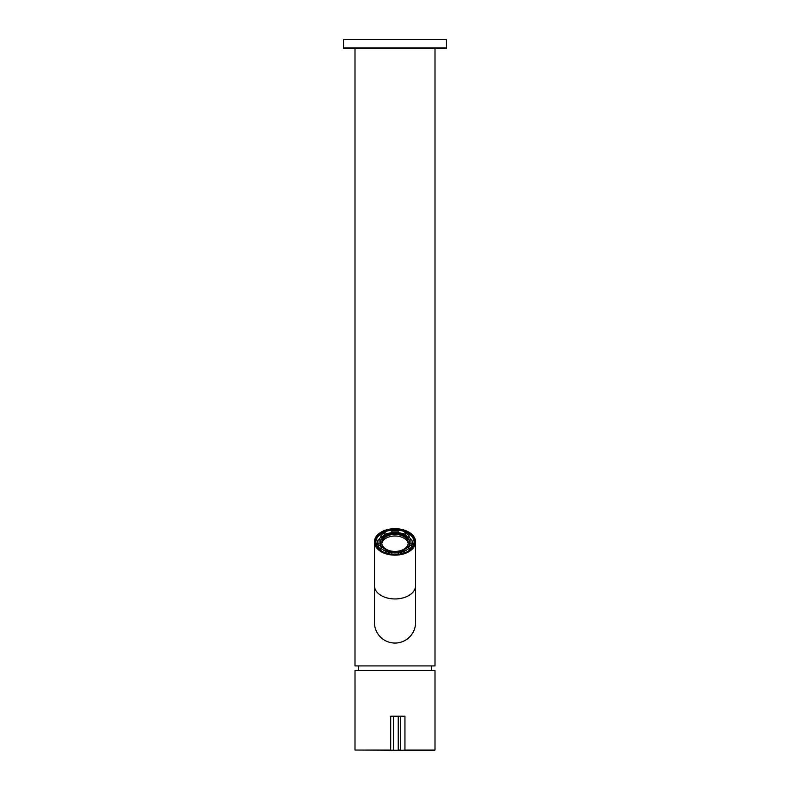 <?xml version="1.0" encoding="UTF-8"?>
<svg xmlns="http://www.w3.org/2000/svg" width="790" height="790" viewBox="0 0 790 790"><rect width="100%" height="100%" fill="white"/><g stroke="black" fill="none" stroke-linecap="round" stroke-linejoin="round"><path stroke-width="1.19" d="M435.004 48.644L435.004 665.911L354.996 665.911L354.996 48.644L445.757 48.644L344.243 48.644A0.681 0.681 0 0 1 343.561 47.963L343.561 39.5L446.439 39.5L446.439 47.963A0.681 0.681 0 0 1 445.757 48.644M358.798 670.483A38.868 38.868 0 0 1 358.423 665.911M431.202 670.483A38.868 38.868 0 0 0 431.577 665.911M415.579 541.91A20.579 13.223 0 0 0 395 528.688A20.579 13.223 0 0 0 374.421 541.91A20.579 13.223 0 0 0 395 555.143A20.579 13.223 0 0 0 415.579 541.91L415.579 585.726A20.579 13.223 0 0 1 395 598.948A20.579 13.223 0 0 1 374.421 585.726L374.421 622.471A20.579 20.579 0 0 0 395 643.05A20.579 20.579 0 0 0 415.579 622.471A20.579 20.579 0 0 1 395 643.05M395 554.511A19.602 12.601 180 0 1 384.335 552.487A19.602 12.601 180 0 1 376.198 538.336A19.602 12.601 180 0 1 395 529.31A19.602 12.601 180 0 1 413.802 538.336A19.602 12.601 180 0 1 405.665 552.487A19.602 12.601 180 0 1 395 554.511M405.537 552.536A19.148 12.304 0 0 0 414.148 542.266A19.148 12.304 0 0 0 395 529.962A19.148 12.304 0 0 0 375.852 542.266A19.148 12.304 0 0 0 384.463 552.536M376.396 545.169A18.861 12.127 180 0 1 377.857 542.118M377.857 541.683A19.148 12.304 0 0 0 376.238 544.715M412.143 542.118A18.861 12.127 180 0 1 413.604 545.169M413.763 544.715A19.148 12.304 0 0 0 412.143 541.683M344.243 48.644L354.996 48.644M378.657 547.519L378.657 547.697A16.343 10.507 0 0 0 378.736 548.764M411.264 548.764A16.343 10.507 0 0 0 411.343 547.697L411.343 547.519M381.797 543.698A13.262 8.522 180 0 1 395 535.985A13.262 8.522 180 0 1 408.203 543.698M408.262 542.898A13.262 8.522 0 0 0 395 534.376A13.262 8.522 0 0 0 381.738 542.898A13.262 8.522 0 0 0 395 551.42A13.262 8.522 0 0 0 408.262 542.898M407.887 547.351A14.635 9.401 0 0 0 409.635 542.898A14.635 9.401 0 0 0 395 533.487A14.635 9.401 0 0 0 380.365 542.898A14.635 9.401 0 0 0 382.113 547.351M386.774 550.669A14.635 9.401 0 0 0 391.87 552.082M398.13 552.082A14.635 9.401 0 0 0 403.226 550.669M380.365 542.898L380.365 544.508A14.635 9.401 0 0 0 380.8 546.759M409.2 546.759A14.635 9.401 0 0 0 409.635 544.508L409.635 542.898M380.237 539.896L378.143 539.896A17.143 11.021 0 0 0 377.857 541.91A17.143 11.021 0 0 0 378.143 543.925L380.237 543.925A15.089 9.697 180 0 1 379.911 541.91A15.089 9.697 180 0 1 380.237 539.896L380.237 541.476A15.089 9.697 0 0 1 382.084 538.474M382.35 536.627A15.089 9.697 180 0 1 386.774 533.783L385.293 532.825A17.143 11.021 0 0 0 380.869 535.679L382.35 536.627L382.35 538.168M386.774 533.783L386.774 535.116M391.87 532.43A15.089 9.697 180 0 1 398.13 532.43L398.13 531.077A17.143 11.021 0 0 0 391.87 531.077L391.87 533.704M398.13 532.43L398.13 533.704M403.226 533.783A15.089 9.697 180 0 1 407.65 536.627L409.131 535.679A17.143 11.021 0 0 0 404.707 532.825L403.226 533.783L403.226 535.116M407.65 536.627L407.65 538.168M409.763 539.896A15.089 9.697 180 0 1 410.089 541.91A15.089 9.697 180 0 1 409.763 543.925L411.857 543.925A17.143 11.021 0 0 0 412.143 541.91A17.143 11.021 0 0 0 411.857 539.896L409.763 539.896L409.763 541.476A15.089 9.697 0 0 0 407.916 538.474M409.951 543.214A15.089 9.697 0 0 0 409.556 541.96M380.444 541.96A15.089 9.697 0 0 0 380.049 543.214M377.857 541.91L377.857 544.192A17.143 11.021 180 0 0 381.531 551.015M412.143 541.91L412.143 544.192A17.143 11.021 180 0 1 408.469 551.015M411.857 543.925L411.857 545.505A17.143 11.021 180 0 1 409.131 549.731L409.131 548.151L407.65 547.203A15.089 9.697 180 0 1 403.226 550.047L403.226 551.627L404.707 552.575A17.143 11.021 180 0 1 398.13 554.323L398.13 551.4A15.089 9.697 180 0 1 391.87 551.4L391.87 552.753A17.143 11.021 0 0 0 398.13 552.753M403.226 550.047L404.707 550.995A17.143 11.021 0 0 0 409.131 548.151M404.707 550.995L404.707 552.575M391.87 552.753L391.87 554.323A17.143 11.021 180 0 1 385.293 552.575L386.774 551.627A15.089 9.697 0 0 0 391.87 552.98M385.293 550.995L386.774 550.047A15.089 9.697 180 0 1 382.35 547.203L380.869 548.151A17.143 11.021 0 0 0 385.293 550.995L385.293 552.575M380.869 548.151L380.869 549.731A17.143 11.021 180 0 1 378.143 545.505L380.237 545.505A15.089 9.697 0 0 0 381.461 547.766M378.143 543.925L378.143 545.505M398.13 552.98A15.089 9.697 0 0 0 403.226 551.627M408.539 547.766A15.089 9.697 0 0 0 409.763 545.505L411.857 545.505M407.67 538.188L409.131 537.249A17.143 11.021 180 0 1 411.215 539.896M398.13 532.658A17.143 11.021 180 0 1 403.226 533.823M386.774 533.823A17.143 11.021 180 0 1 391.87 532.658M378.785 539.896A17.143 11.021 180 0 1 380.869 537.249L382.33 538.188M380.869 535.679L380.869 537.249M409.131 535.679L409.131 537.249M409.763 543.925L409.763 545.505M386.774 550.047L386.774 551.627M380.237 543.925L380.237 545.505M400.54 716.204L398.249 716.204L398.249 750.046L400.54 750.046L400.54 716.204L404.944 716.204L404.944 750.046L435.004 750.046L435.004 670.483L355.016 670.483L354.996 750.046L434.549 750.5L393.193 750.5M390.221 750.5L393.519 750.046L393.519 716.204L398.249 716.204M393.519 716.204L390.695 716.204L390.695 750.046L355.016 750.046M404.944 716.204L404.944 750.046L400.52 750.5L404.49 750.5M395.504 750.5L399.77 750.5M343.561 47.963L446.439 47.963M393.973 750.5L398.239 750.5M374.421 585.726L374.421 541.91M415.579 585.726L415.579 622.471"/></g></svg>
